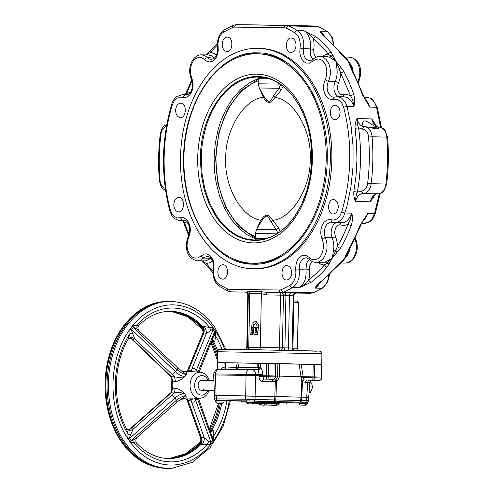 <?xml version="1.0" encoding="UTF-8"?>
<svg xmlns="http://www.w3.org/2000/svg" width="493" height="493" viewBox="0 0 493 493"><rect width="100%" height="100%" fill="white"/><g stroke="black" fill="none" stroke-linecap="round" stroke-linejoin="round"><path stroke-width="0.74" d="M172.944 301.568A83.533 61.286 90.8 0 0 166.005 301.476A83.533 61.286 90.8 0 0 111.578 354.073A83.533 61.286 90.8 0 0 123.885 442.924A83.533 61.286 90.8 0 0 163.75 468.258A83.533 61.286 90.8 0 0 170.683 468.35L171.934 468.27C153.625 468.979 138.04 460.511 125.191 442.874C108.312 419.426 103.548 381.73 113.667 351.645C123.614 319.914 149.052 298.918 174.195 301.685L172.944 301.568M130.737 434.912L127.97 434.043A76.939 56.455 -89.2 0 1 129.893 333.816L128.217 339.172C113.174 364.167 112.435 402.947 126.51 428.645L127.397 429.625L129.178 430.346L131.218 430.192L132.987 429.311L174.269 392.97L171.207 392.847L170.165 393.272L129.382 429.434L131.138 428.374L132.987 429.311L129.302 437.981L131.261 440.779L130.472 442.455L127.81 438.659L127.97 434.043L126.307 428.318M171.767 311.521A73.605 54.008 90.8 0 1 201.021 327.235C203.184 329.121 203.745 331.308 202.697 333.804L202.691 333.545C203.344 332.59 203.11 331.043 201.994 328.905L201.021 327.235L201.871 326.859C203.997 328.936 204.515 331.259 203.418 333.835C204.613 331.154 204.447 328.751 202.925 326.625A73.605 54.008 90.8 0 0 167.54 311.41C157.242 312.118 147.771 316.642 139.125 324.973L138.003 327.149C137.584 327.512 138.576 331.068 139.131 330.889L136.13 328.584L133.443 327.235L131.372 329.94L129.912 329.195L132.716 325.534L136.105 325.713L138.545 325.072M199.092 372.147L214.11 335.024L214.677 331.943L212.711 329.145L213.031 327.463L215.694 331.259L215.533 335.875L214.862 341.563L213.789 342.099L212.076 340.361M214.677 331.943L215.694 331.259A80.1 58.772 90.8 0 1 224.58 349.235M214.11 335.024L215.533 335.875A76.939 56.455 -89.2 0 1 221.973 349.223M212.711 329.145L206.284 333.675L203.264 334.248L188.628 370.089L187.519 371.241M201.871 326.859L204.312 326.539L209.642 327.481L210.85 330.384M213.672 328.215L196.368 370.114L194.452 368.672L192.085 368.444L206.284 333.675C206.493 331.358 205.834 328.973 204.312 326.539M209.919 430.284L210.85 429.68L213.161 430.407L213.605 436.102L212.15 436.872L198.482 398.517M212.415 339.517L214.862 341.563M203.418 333.835L203.264 334.248M210.85 429.68A73.506 53.934 90.8 0 0 220.414 403.496M217.518 354.14A73.506 53.934 90.8 0 0 212.526 342.234L211.577 341.575M217.709 350.924A73.605 54.008 90.8 0 0 213.789 342.099L212.526 342.234M211.928 340.725L212.446 341.914M201.557 326.612A73.506 53.934 90.8 0 0 172.39 311.57A73.506 53.934 90.8 0 0 166.917 311.453M202.691 333.545L187.476 370.791L188.628 370.089M203.295 334.155L202.697 333.804M188.597 370.151L191.561 370.409L192.085 368.444M197.872 372.252L196.368 370.114L195.918 371.901M190.273 371.457L191.561 370.409L193.244 371.691M181.578 371.056L194.877 371.858M182.065 371.371L183.125 371.457C186.015 371.457 187.124 372.486 186.453 374.557L184.967 376.492C181.664 379.61 178.484 381.28 175.428 381.502L172.365 381.557L171.786 380.861C171.977 378.482 171.546 376.991 170.486 376.375L171.404 376.763L172.365 381.557A14.155 10.39 90.8 0 0 172.254 388.164L172.772 388.164L172.901 381.57M171.786 380.861L171.632 388.866L171.977 388.194L175.298 388.305C178.343 388.607 181.455 390.382 184.635 393.617L186.046 395.626L177.147 401.875L137.116 437.365C136.345 436.94 134.909 441.993 136.857 443.355L133.862 442.437L133.997 439.553L137.116 437.365M195.795 371.919L193.472 371.71M210.751 429.988L210.221 431.116M210.351 431.492L212.107 429.847A73.605 54.008 90.8 0 0 221.745 403.502M213.161 430.407L210.653 432.33M136.13 328.584L136.105 325.713A76.939 56.455 -89.2 0 1 209.642 327.481L213.031 327.463A80.1 58.772 90.8 0 0 132.716 325.534L133.443 327.235M182.465 371.58L183.125 371.457M182.034 371.574L186.453 374.557C183.408 374.119 180.272 372.486 177.042 369.651L132.044 326.255M192.899 398.806L190.994 400.168L187.679 400.452L186.915 399.663L200.688 437.907L201.23 437.155L204.281 437.846L210.529 442.689L212.6 439.984L212.15 436.872M212.6 439.984L213.592 440.724L210.782 444.384L207.399 444.205L200.651 444.785C202.259 442.739 202.512 440.341 201.427 437.605C202.42 440.231 201.816 442.535 199.616 444.52L198.778 444.131C201.008 442.338 201.655 440.169 200.7 437.624M213.031 441.605L197.385 398.572M195.401 398.677L195.783 400.661L197.354 398.572M177.344 368.086C178.096 367.815 177.998 368.339 177.042 369.651L175.459 371.716C178.558 374.698 181.726 376.288 184.967 376.492C181.553 377.564 178.096 377.663 174.584 376.794L134.725 338.777L132.814 339.646L171.453 376.763L172.907 381.508M204.361 388.971A5.01 3.679 -89.2 0 1 201.76 390.376A5.01 3.679 -89.2 0 1 198.402 387.221A5.01 3.679 -89.2 0 1 199.295 381.761A5.01 3.679 -89.2 0 1 201.896 380.356L213.845 380.516M202.038 444.92C203.652 442.554 204.404 440.2 204.281 437.846L190.994 400.168L189.589 398.973M191.438 402.177L193.817 402.029L195.783 400.661L211.454 443.663M130.466 328.313L175.459 371.716L172.211 374.785M171.515 376.831L174.584 376.794L175.428 381.502M201.292 437.18L187.999 400.396L186.65 399.127L188.036 400.402L201.28 437.155M210.529 442.689L210.782 444.384A80.1 58.772 90.8 0 1 130.472 442.455L133.862 442.437A76.939 56.455 -89.2 0 0 207.399 444.205L208.718 441.352M131.372 329.94L134.725 338.777L132.993 337.828L130.959 337.588L129.154 338.229L128.217 339.172M199.776 442.572L185.553 453.708L169.771 458.373A73.605 54.008 90.8 0 0 198.778 444.131L199.776 442.572C200.694 442.209 200.996 440.656 200.688 437.907M129.56 338.099L131.292 338.494L132.709 339.554L131.101 338.537L170.486 376.375M129.302 437.981L127.81 438.659A80.1 58.772 90.8 0 1 129.912 329.195L129.893 333.816L132.697 333.065M194.643 398.683L195.277 398.664M128.285 339.055L130.294 338.093L132.377 339.258M201.317 437.273L201.427 437.605M188.018 400.341L186.841 399.114M136.857 443.355L136.857 443.355C145.423 452.34 154.987 457.344 165.549 458.367A73.605 54.008 90.8 0 0 200.651 444.785L199.289 444.76L199.616 444.52M193.164 398.794L180.943 399.065M164.933 458.305A73.506 53.934 90.8 0 0 170.405 458.336A73.506 53.934 90.8 0 0 199.289 444.76M131.107 428.399L171.096 392.909L172.242 388.164L171.133 392.909L131.138 428.374M181.874 398.547L182.601 398.708L181.418 398.775M129.832 441.703L176.451 400.199C179.779 397.5 182.977 395.978 186.046 395.626C186.637 397.759 185.491 398.788 182.601 398.708M171.823 394.881L174.953 398.061C178.164 395.207 181.393 393.722 184.635 393.617C180.358 392.366 176.907 392.151 174.269 392.97L175.298 388.305M171.207 392.847L172.778 388.231M128.334 439.571L174.953 398.061L176.451 400.199C177.357 401.555 177.437 402.097 176.691 401.82M131.261 440.779L133.997 439.553M106.71 404.396L106.617 403.964M106.451 402.929L106.334 403.927M131.002 428.491L129.148 429.637L127.86 429.804M130.663 428.768L128.537 429.834L126.572 428.774M125.327 447.022L126.085 447.927M221.049 369.239L222.984 367.495L225.283 366.958L225.393 362.7L217.746 362.589L217.345 369.411M260.175 367.433A2.508 2.483 -91.1 0 1 257.648 369.799L257.636 369.799C259.108 369.695 259.959 368.906 260.193 367.433L260.421 363.175L258.77 363.205L258.646 367.464L260.483 367.618C261.765 368.819 262.486 371.186 262.633 374.705L262.596 376.64L264.254 379.099L275.975 379.099L277.565 377.003L279.278 377.046L278.471 379.524L276.542 381.243L272.376 381.73L262.504 381.496C260.353 381.151 259.195 379.511 259.035 376.572L259.071 374.637C258.794 372.055 258.332 370.477 257.679 369.916L252.213 369.67A5.01 3.408 -88.6 0 0 252.188 369.67L249.803 369.627A5.01 3.679 -89.2 0 1 249.828 369.627L252.188 369.67A5.01 3.408 -88.6 0 1 255.497 374.551L246.062 374.372A5.01 3.679 -89.2 0 1 249.803 369.627L219.262 369.214A5.01 3.679 -89.2 0 1 219.293 369.214L249.772 369.627M275.975 379.099L276.542 381.243L276 396.532L274.829 396.501L275.334 380.898A2.508 1.775 91.4 0 1 275.944 379.431L275.377 381.218M260.421 363.175L268.636 363.286L268.315 376.732L275.47 376.911A2.508 2.447 92.5 0 1 272.974 379.29L274.12 379.339A2.508 1.701 -88.6 0 0 272.376 381.73M259.035 376.572L266.282 376.695L266.3 375.771L255.479 375.561L255.121 396.033L274.829 396.501M262.633 374.705L255.497 374.551L255.479 375.561L246.044 375.383L246.062 374.372L215.527 373.959A5.01 3.679 -89.2 0 1 219.262 369.214C219.539 369.023 216.963 369.214 215.466 370.434L213.752 373.879L213.679 374.957L214.584 398.868L214.782 399.62L216.039 400.476M272.974 379.29L272.691 379.277A2.508 2.317 91.8 0 0 275.057 376.899L275.106 375.974L266.3 375.771L266.51 363.249M272.691 379.277L267.335 379.148A2.508 0.931 91.2 0 0 268.315 376.732L266.282 376.695A2.508 1.103 91 0 0 267.335 379.148L264.254 379.099A2.508 1.701 -88.6 0 0 262.504 381.496M260.711 363.175L260.483 367.618C260.131 369.152 259.195 369.916 257.679 369.916M321.621 377.102L321.362 364.567M321.572 378.026L321.547 377.09L314.331 376.917L314.435 364.395L321.282 364.555M309.518 382.623L301.771 381.853L299.122 364.08L268.636 363.286M309.462 380.189L312.975 380.306A2.508 0.53 91 0 0 312.975 380.306L313.881 380.319A2.508 0.949 91 0 0 313.893 380.319A2.508 0.949 91 0 0 313.887 380.319L309.462 380.189A2.508 1.701 -88.6 0 0 307.712 382.58L306.708 397.272L301.007 397.13L301.882 381.483L303.645 379.869L307.17 380.134A2.508 1.701 -88.6 0 0 305.426 382.525M303.133 380.085A2.508 1.627 91.4 0 0 302.573 381.551L301.704 397.148M312.556 380.239A2.508 0.339 -88.9 0 0 312.944 377.817L312.969 376.892L303.14 376.695L304.052 379.77L302.468 381.872M313.486 380.257A2.508 0.764 -88.8 0 0 314.3 377.841L301.106 377.57L301.149 376.652L303.14 376.695M309.185 392.385L310.282 392.397L311.755 389.71L312.519 386.999L311.859 384.281L310.183 381.533M309.185 392.373L310.282 392.397M309.561 386.931L312.519 386.999M246.254 402.023L241.521 401.955L246.254 402.017M284.757 402.824L286.994 402.873L284.757 402.824M224.13 362.675L223.988 367.125C224.161 368.665 223.958 369.442 223.372 369.454M215.817 375.025C213.112 374.957 212.988 374.939 215.453 374.97L215.527 373.959L215.885 374.014M274.94 363.44L275.106 375.974L275.513 375.993L275.328 363.458M299.122 364.08L313.147 364.364L312.969 376.892L314.331 376.917L314.3 377.841L321.491 378.014A2.508 2.249 -88.3 0 1 319.199 380.393A2.508 2.329 90.3 0 0 319.23 380.393A2.508 2.508 0 0 0 321.75 378.032L321.559 364.567M277.608 376.079L275.513 375.993L275.47 376.911L277.565 377.003L277.608 376.079L279.328 376.122L279.278 377.046M276 396.532L301.007 397.13M279.568 363.612L279.328 376.128L301.149 376.652M306.708 397.272C309.37 397.34 309.493 397.358 307.065 397.327M311.903 380.282L312.229 380.282C311.619 379.863 310.83 380.639 309.857 382.611L308.427 400.754L308.15 401.561L306.911 402.306M225.393 362.7L239.136 362.94L238.211 367.525L257.093 367.784L257.241 363.187L239.136 362.94M258.77 363.205L257.241 363.187M313.147 364.364L314.435 364.395M260.378 403.57L266.725 403.693C266.553 404.95 265.068 405.425 262.282 405.11C260.933 404.741 260.298 404.223 260.378 403.57L260.384 403.237L275.87 403.533A0.838 0.351 -89 0 1 276.185 404.1L266.639 403.94M266.725 403.693L266.731 403.354M263.256 405.135L264.673 405.154L263.256 405.135M273.72 405.456L275.137 405.474L273.72 405.443M224.968 369.288A2.508 0.53 -89 0 0 225.412 366.965L224.728 369.356M216.723 398.911C214.017 398.874 213.894 398.855 216.359 398.855L245.637 399.25L246.044 375.383L215.453 374.97L216.07 395.448L255.121 396.033L255.072 399.429A1.67 1.134 91.4 0 1 253.926 401.031M216.07 395.448C213.648 395.423 213.765 395.441 216.433 395.503M217.968 400.544C214.991 400.47 214.893 400.458 217.684 400.501L223.982 400.636L223.951 402.097L215.601 401.937C217.795 404.359 217.234 402.966 218.251 403.459M305.266 402.3C297.464 402.14 297.371 402.122 304.982 402.257L307.318 402.319L307.293 403.779L305.956 403.742L304.397 405.172L304.97 405.191L301.205 405.117L304.97 405.191M248.891 403.872C247.88 403.379 248.441 404.771 246.247 402.356L246.284 400.889L254.622 401.055L254.598 402.516L253.26 402.473L251.701 403.903L252.274 403.921L248.515 403.847L252.274 403.921M219.175 403.447L221.628 403.508L219.175 403.447M218.436 403.453L217.869 403.434M221.462 403.514L220.316 403.49M221.061 403.49L221.628 403.508M301.778 405.135L301.205 405.117M304.803 405.197L303.657 405.166M301.587 405.141C300.57 404.648 301.137 406.041 298.937 403.619L305.956 403.742M249.082 403.866L248.515 403.847M252.108 403.927L250.962 403.903M246.247 402.356L253.26 402.473M265.554 401.85L284.689 402.3L284.695 401.881L265.665 401.431M258.591 403.336L254.006 403.225M254.117 403.12L278.779 403.724M254.604 402.288L286.76 402.966L286.747 403.798M216.618 395.509C213.95 395.441 213.833 395.423 216.261 395.454L216.359 398.855A1.67 1.226 90.8 0 0 217.536 400.495M305.136 402.257A1.67 1.134 -88.6 0 0 306.289 400.661L306.523 397.266L216.261 395.454M306.523 397.266C309.185 397.333 309.308 397.352 306.88 397.321M237.398 401.012A1.67 1.134 91.4 0 1 237.392 401.012L241.662 401.111M304.982 402.257L254.049 401.031M284.695 401.943L298.32 402.196L298.099 403.027L288.59 402.836L298.099 403.027M254.604 402.066L265.456 402.214L265.678 401.382L254.622 401.216M246.272 401.105L241.644 401.043L241.835 401.881L246.254 401.949L241.835 401.881M265.456 402.214L254.604 402.054M264.544 401.351L264.538 402.189M292.176 402.048L292.164 402.886M291.123 402.035L291.314 402.873M289.446 402.011L289.477 402.849M288.399 401.998L288.59 402.836M293.723 402.966L284.362 402.775L293.723 402.966M287.715 401.986L287.709 402.824M246.808 400.895A1.67 1.226 90.8 0 1 245.637 399.25L306.289 400.661C308.994 400.76 309.111 400.784 306.646 400.717M340.09 112.54C339.874 108.201 338.297 105.767 335.357 105.255C329.041 104.689 328.665 119.947 335.006 119.694C338.001 119.312 339.689 116.927 340.09 112.54M296.065 45.257C295.849 40.919 294.272 38.491 291.332 37.973C285.022 37.406 284.64 52.665 290.987 52.412C293.976 52.03 295.671 49.645 296.065 45.257M222.183 44.259C222.405 48.597 223.982 51.032 226.916 51.543C233.232 52.11 233.608 36.852 227.267 37.104C224.278 37.486 222.583 39.871 222.183 44.259M175.607 110.315C175.822 114.653 177.4 117.081 180.339 117.599C186.65 118.166 187.026 102.908 180.684 103.16C177.696 103.542 176.001 105.927 175.607 110.315M291.696 272.875C291.48 268.531 289.902 266.103 286.963 265.585C280.653 265.024 280.27 280.283 286.612 280.03C289.607 279.642 291.301 277.257 291.696 272.875M173.795 204.595C174.011 208.933 175.588 211.361 178.528 211.879C184.838 212.446 185.22 197.188 178.873 197.44C175.884 197.822 174.189 200.207 173.795 204.595M217.814 271.877C218.035 276.216 219.613 278.644 222.546 279.161C228.863 279.728 229.239 264.47 222.898 264.723C219.909 265.105 218.214 267.489 217.814 271.877M338.278 206.82C338.062 202.481 336.485 200.053 333.545 199.536C327.235 198.969 326.853 214.227 333.194 213.974C336.189 213.592 337.884 211.207 338.278 206.82M255.01 334.507L257.42 334.544L258.32 327.34L256.822 327.321L256.157 332.67L255.51 332.658L254.918 331.401L255.423 327.303L253.95 327.284L253.42 331.555C253.075 333.459 253.544 334.439 254.826 334.5L254.949 334.507M255.072 334.507L257.666 334.55L258.32 327.34M254.918 331.401L255.75 332.664M255.158 331.407L255.423 327.303M253.408 324.764L255.392 323.636L257.038 325.602L256.847 327.13L258.344 327.155L258.646 324.745L255.75 321.177L252.151 323.155L251.461 328.609L253.082 327.377L253.408 324.764L255.473 323.735M256.847 327.13L258.591 327.161L258.893 324.751L255.75 321.177M251.461 328.609L253.328 327.383L253.655 324.77M253.045 327.685L251.424 328.917L250.968 332.565L251.757 332.578L250.838 333.57L250.727 334.439L252.434 334.464L253.045 327.685L252.434 334.464M250.968 332.565L251.763 332.578M250.727 334.439L252.188 334.464M255.269 238.846L247.19 234.797L238.655 228.037L231.081 219.175L224.691 208.484L219.681 196.288L216.199 182.952L214.658 172.458L214.085 158.124L215.213 143.82L218.005 129.967L221.141 120.138L226.62 108.084L233.417 97.571L241.33 88.919L250.117 82.386L258.326 78.572M312.371 159.294A84.383 57.33 91.4 0 1 253.42 242.889A84.383 57.33 91.4 0 1 197.711 157.742A84.383 57.33 91.4 0 1 256.662 74.153A84.383 57.33 91.4 0 1 312.371 159.294M257.562 53.805A104.75 71.171 91.4 0 1 326.206 159.486A104.75 71.171 91.4 0 1 252.521 263.237A104.75 71.171 91.4 0 1 183.877 157.557A104.75 71.171 91.4 0 1 257.562 53.805L259.429 53.848A104.75 71.171 91.4 0 1 288.171 63.609M283.567 254.912A104.75 71.171 91.4 0 1 254.394 263.287L252.521 263.237M376.356 126.029L371.827 118.899L374.372 123.768M368.548 137.06L372.073 136.758A11.696 7.943 -88.6 0 0 364.469 126.707A11.696 7.943 -88.6 0 0 364.413 126.707L363.094 127.41L362.528 129.166A9.188 6.243 91.4 0 1 368.548 137.06A154.531 104.997 91.4 0 1 367.661 183.236A9.188 6.243 91.4 0 1 361.338 190.97L357.351 192.19C361.116 170.781 361.529 149.336 358.584 127.835L355.077 128.34L356.63 144.067L356.944 159.978L356.02 175.878L353.863 191.549C353.567 195.32 354.122 198.63 355.527 201.471C355.626 197.613 356.229 194.519 357.351 192.19L353.863 191.549M362.528 129.166L358.584 127.835C357.554 125.481 357.068 122.387 357.117 118.548C355.607 121.303 354.923 124.569 355.077 128.34M362.404 94.761L369.768 107.123L363.249 95.112L353.321 72.138A2.508 1.177 151.8 0 0 352.458 71.744A139.081 94.496 91.4 0 1 362.404 94.761A2.508 0.875 -18.9 0 1 363.249 95.106A2.508 0.875 -18.9 0 1 363.249 95.112A2.508 0.875 -18.9 0 1 363.261 95.137M343.639 56.313L348.317 61.693L346.394 58.766L343.572 55.82M350.954 67.88L352.107 69.26L352.902 69.525C352.236 66.444 350.708 63.831 348.317 61.693L352.458 71.744M353.321 72.132L352.082 68.934M351.99 68.681L350.548 65.107L348.317 61.693C347.935 59.585 346.819 58.156 344.971 57.404M339.843 52.474A2.508 1.43 -38.6 0 1 340.688 52.831L325.331 37.228A2.508 1.627 129 0 0 324.597 36.975A139.081 94.496 91.4 0 1 339.843 52.474L343.054 55.808M325.331 37.234C321.732 33.801 323.642 35.379 322.718 34.387L320.074 31.176C320.567 32.723 322.071 34.652 324.597 36.975M316.019 36.772A2.508 1.627 129 0 0 313.338 38.929A136.573 92.795 91.4 0 1 328.313 54.144A2.508 1.43 -38.6 0 1 331.265 52.264A139.081 94.496 -88.6 0 0 316.019 36.772L304.144 30.794C308.273 33.049 311.336 35.761 313.338 38.929A18.377 12.485 -88.6 0 1 313.721 49.399L310.226 48.819L303.485 48.653A15.868 10.784 -88.6 0 0 297.408 30.634A139.081 94.496 -88.6 0 0 288.806 25.938A2.508 1.762 114.9 0 0 286.427 28.28A136.573 92.795 91.4 0 1 294.869 32.895A2.508 1.701 -57.8 0 1 297.408 30.634L304.144 30.794A15.868 10.784 91.4 0 1 310.226 48.819L310.467 54.674L311.453 57.243L313.018 59.376M333.169 55.567L330.729 56.005L336.06 61.397L331.265 52.264M326.686 56.603L329.041 57.015L336.06 61.397L339.202 68.952L341.064 67.646L336.06 61.397L336.972 69.143A15.868 10.784 91.4 0 1 335.104 81.561A2.508 1.029 -154 0 1 338.321 83.04A18.377 12.485 -88.6 0 0 340.694 73.069L350.461 95.667L353.826 94.551A139.081 94.496 -88.6 0 0 343.88 71.54L340.694 73.069L339.202 68.952A2.508 0.413 -7.6 0 1 336.972 69.143M328.566 54.304L330.729 56.005A2.508 1.799 109.1 0 1 329.041 57.015M342.752 96.782A2.508 1.793 73.6 0 0 343.368 94.711L346.973 94.428L350.461 95.667C352.347 98.446 353.475 102.137 353.838 106.741C354.923 102.969 354.917 98.902 353.826 94.551M343.88 71.54L341.064 67.646M191.666 79.995L186.218 92.598A2.508 0.857 21 0 0 186.218 92.604A2.508 0.857 21 0 0 186.724 93.448A136.573 92.795 91.4 0 1 192.024 81.166M185.836 94.631L186.724 93.448L190.508 92.277M206.327 54.951L207.917 53.873M206.179 54.945L210.388 50.964A2.508 1.411 40.5 0 0 210.456 52.548A136.573 92.795 91.4 0 1 217.351 45.196M210.184 52.696L207.313 54.335A2.508 1.793 -107.5 0 1 206.906 54.963M365.603 126.732L363.205 126.011L362.306 124.181L362.94 122.048L363.797 121.179L365.042 120.84C368.758 121.635 374.649 127.385 377.761 127.028L378.797 127.348L378.723 128.229L376.239 129.012L367.692 126.954L364.524 126.707M361.338 190.97L363.125 193.515A11.696 7.943 -88.6 0 0 371.174 183.679L385.877 184.031A11.696 7.943 91.4 0 1 377.835 193.872A11.481 7.802 -88.6 0 0 370.231 201.828L355.527 201.471A11.481 7.802 91.4 0 1 363.125 193.515L377.848 193.872C376.954 193.367 375.327 194.427 372.967 197.052L370.231 201.828L375.068 194.815M351.312 225.43C352.569 221.098 352.735 217.012 351.792 213.167L350.437 219.391L347.996 224.186A136.573 92.795 91.4 0 1 337.366 246.506A2.508 1.159 30.2 0 0 340.484 248.164A139.081 94.496 -88.6 0 0 351.312 225.43A2.508 0.857 -159 0 1 347.996 224.186A18.377 12.485 -88.6 0 1 340.866 224.95A2.508 1.799 -71.9 0 0 340.281 222.799M327.142 267.083A2.508 1.411 -139.5 0 1 324.258 265.092A136.573 92.795 91.4 0 1 308.71 279.888C306.591 283 303.423 285.613 299.214 287.733L311.305 282.156A139.081 94.496 -88.6 0 0 327.142 267.083L332.282 258.049L340.484 248.164M360.759 225.301A2.508 0.857 -159 0 1 360.753 225.326C361.141 223.754 364.58 218.645 364.345 219.102L367.723 213.549L359.89 225.634A139.081 94.496 91.4 0 1 349.062 248.367L344.539 258.344L335.721 267.292A139.081 94.496 91.4 0 1 319.883 282.366C317.27 284.627 315.693 286.544 315.144 288.115L320.641 282.132M261.37 293.526L261.111 291.653L248.891 291.486L249.778 293.372L261.376 293.526L260.329 347.417L248.755 347.263L249.778 293.372M247.363 349.549L248.361 348.656L248.755 347.263L247.313 347.275L246.864 348.662L245.804 349.525M259.275 349.759L260.045 348.81L260.329 347.417L279.513 347.787A2.508 1.072 91.2 0 0 280.19 350.159M248.891 291.486L246.001 292.096A2.508 2.49 -91.8 0 1 248.441 294.654L249.785 293.532M319.895 282.736A15.868 10.784 -88.6 0 1 315.144 288.115L321.886 288.276A139.081 94.496 91.4 0 1 313.104 292.737L283.697 292.029L281.041 292.571L266.43 292.374A2.508 0.45 -89 0 1 266.83 294.9L280.523 295.171A2.508 1.072 91.2 0 1 281.645 292.676L266.43 292.374L261.111 291.653M261.364 293.686L266.83 294.9M319.883 282.366A2.508 1.615 52.8 0 0 320.641 282.138L336.583 266.972A2.508 1.411 -139.5 0 1 335.721 267.292M341.926 261.857L346.899 254.992L348.496 251.424M348.04 252.724L360.753 225.332A2.508 0.857 -159 0 1 359.89 225.634M341.027 262.578C342.906 261.869 344.077 260.458 344.539 258.344C347.01 256.292 348.643 253.735 349.42 250.678L348.625 250.888L347.411 252.2M339.055 264.057L339.659 263.595L339.055 264.057M341.957 261.826L336.583 266.966M349.062 248.367A2.508 1.159 30.2 0 0 349.944 248.022M337.526 251.966L335.715 250.573L332.282 258.049L326.748 263.287L329.17 263.817M309.265 259.33L307.527 261.5L306.449 264.038L305.98 269.881A2.508 0.394 172.9 0 0 309.493 269.431A18.377 12.485 -88.6 0 1 308.71 279.888A2.508 1.615 52.8 0 0 311.305 282.156M335.893 222.694L333.286 224.907L331.364 229.276L331.074 233.694L332.103 237.829A15.868 10.784 91.4 0 1 333.49 250.296L332.282 258.049L325.097 262.196A2.508 1.793 72.5 0 1 326.748 263.287L324.258 265.092L320.721 264.168L318.201 262.436M309.148 259.207L309.117 257.426L306.874 255.775L305.025 255.22L301.889 255.664L299.054 257.753L297.661 259.688L296.311 262.861L295.597 268.321L295.726 270.17L299.239 269.72A15.868 10.784 -88.6 0 1 292.472 287.567A2.508 1.695 -120.5 0 1 290.026 285.2A136.573 92.795 91.4 0 1 281.404 289.582A2.508 1.756 66.7 0 0 283.697 292.029A139.081 94.496 -88.6 0 0 292.472 287.567L299.214 287.733C304.341 284.085 306.597 278.132 305.98 269.881L299.239 269.72L299.707 263.872L301.506 260.261L303.688 258.35L306.184 257.722L309.148 259.207C311.071 261.21 313.332 262.27 315.914 262.387L318.835 261.869L321.442 260.316L323.704 257.839L325.472 254.604L326.853 249.489L327.069 245.378L326.563 241.354L325.362 237.669L332.103 237.829A2.508 1.048 156.1 0 0 335.376 236.48A18.377 12.485 -88.6 0 1 337.366 246.506L335.715 250.573A2.508 0.388 -170.2 0 0 333.49 250.296M213.007 271.014A136.573 92.795 91.4 0 1 206.407 263.496A2.508 1.43 141.4 0 0 206.284 265.098L202.142 260.889M203.917 262.122L202.278 260.896M212.557 261.013L209.975 262.664L206.407 263.496L203.332 261.617A2.508 1.799 -70.9 0 0 202.9 260.908M189.047 234.304A136.573 92.795 91.4 0 1 184.253 221.967A2.508 0.875 161.1 0 0 183.716 222.818A2.508 0.875 161.1 0 0 183.723 222.824L188.634 235.463M188.123 223.249A18.377 12.485 -88.6 0 1 184.253 221.967L183.334 220.648M252.761 268.759L254.289 268.796A110.259 74.918 -88.6 0 0 331.851 159.584A110.259 74.918 -88.6 0 0 259.595 48.339L258.061 48.302A110.259 74.918 91.4 0 1 330.322 159.547A110.259 74.918 91.4 0 1 252.761 268.759A110.259 74.918 91.4 0 1 180.5 157.513A110.259 74.918 91.4 0 1 258.061 48.302M263.33 363.236L271.045 363.366M321.559 364.598L217.512 362.558L217.154 369.473M260.711 363.261L264.427 363.323M271.421 363.458L272.044 363.47M275.328 363.538L289.705 363.852M291.338 364.099L285.422 364.013M183.618 157.557C181.566 213.722 214.671 264.679 252.866 264.168C291.375 266.571 327.112 216.242 327.198 159.504C329.25 103.339 296.151 52.375 257.95 52.893C219.447 50.489 183.704 100.812 183.618 157.557M253.636 264.18C245.508 263.841 237.669 261.549 230.12 257.309M234.902 58.649C242.642 54.772 250.586 52.862 258.714 52.917M263.465 77.506L259.361 77.481A82.695 82.695 0 0 1 261.043 77.21M257.13 240.029A82.695 82.695 0 0 1 256.243 239.844L259.472 239.851M280.252 231.482L278.551 227.951L272.851 220.359C291.911 218.528 310.954 187.42 310.159 159.405C312.026 131.421 294.192 99.814 275.211 97.472L281.195 90.059L283.118 86.367M273.516 95.907L271.095 99.993L268.999 101.527L266.688 100.301L263.564 95.771L263.342 97.257C267.083 104.085 270.959 104.14 274.958 97.417L273.516 95.907L278.933 88.278L281.195 90.059M263.564 95.771L263.293 95.291M260.144 89.578L263.293 97.176M259.682 88.74L259.959 89.775M280.985 84.137L278.933 88.278L259.256 87.982L258.221 83.785L258.314 78.695L269.049 78.818M263.089 97.306C244.029 99.136 224.987 130.244 225.782 158.259C223.914 186.243 241.749 217.851 260.729 220.192L257.032 228.542M261.148 221.727L264.088 217.653L266.442 216.125L267.483 216.365L268.556 217.345L271.095 221.862L272.598 220.408C268.858 213.58 264.981 213.524 260.982 220.248L261.148 221.727L256.545 229.35L255.343 233.503L276.739 233.83M271.095 221.862L276.222 229.652L278.551 227.951M256.545 229.35L276.222 229.652L277.916 233.09M197.952 372.061L215.17 330.347M226.903 400.76A76.939 56.455 -89.2 0 1 213.605 436.102L213.592 440.724A80.1 58.772 90.8 0 0 229.263 400.815M203.258 334.279L188.616 370.089M209.691 429.649A73.605 54.008 90.8 0 0 219.231 403.477M217.45 357.715A73.605 54.008 90.8 0 0 211.337 342.167M209.223 390.481L206.931 394.683L204.287 397.044L199.942 398.443A13.114 9.62 -89.2 0 1 192.677 394.443A13.114 9.62 -89.2 0 1 190.951 379.869A13.114 9.62 -89.2 0 1 200.294 372.246L195.61 371.876M182.022 370.964A14.155 10.39 90.8 0 0 181.51 371.013L182.57 370.927M132.839 339.671L171.453 376.763L172.377 381.557M181.634 399.231L180.845 399.12A14.155 10.39 90.8 0 0 181.634 399.231L182.188 399.281M164.754 301.556C139.131 302.788 115.812 327.075 108.257 359.231C101.047 387.683 106.408 420.862 121.845 442.443C132.839 457.787 146.39 466.353 162.499 468.14C146.883 466.458 133.615 458.028 122.683 442.843C106.543 420.363 101.392 384.823 110.007 355.41C118.369 324.819 140.881 302.684 164.754 301.556L166.005 301.476M208.058 380.436A9.774 7.173 90.8 0 0 207.035 378.575A9.774 7.173 90.8 0 0 196.892 378.334A9.774 7.173 90.8 0 0 196.627 392.157A9.774 7.173 90.8 0 0 207.923 390.462M237.392 401.012A1.67 1.134 91.4 0 1 237.379 401.012L238.532 401.043A1.67 1.602 92.1 0 1 238.507 401.037M265.709 403.656L264.371 405.141C265.635 405.197 259.41 405.043 264.371 405.141M275.495 405.228L274.841 405.462C276.098 405.511 269.881 405.363 274.841 405.462M225.412 366.965L238.211 367.525A2.508 2.385 -89.8 0 1 236.566 369.448M235.987 369.436A2.508 0.53 -89 0 0 236.393 367.162L237.256 362.916M256.674 369.781A2.508 2.483 -91.1 0 0 258.646 367.464L257.093 367.784A2.508 0.943 91 0 1 256.342 369.768M277.602 376.085L277.892 363.569M301.118 364.124L303.17 376.695M252.237 369.67L257.74 369.799M275.87 403.533L279.211 403.607L277.916 404.137M278.323 404.155L278.422 404.149A1.67 1.67 0 0 1 276.844 405.234A1.67 1.565 90.3 0 1 276.826 405.234A1.67 0.696 -89 0 1 276.185 404.1L278.323 404.155M258.628 403.311L260.384 403.311M260.477 403.878L259.139 403.872L258.418 403.305L259.127 403.323M258.511 403.299A0.838 0.783 -89.7 0 1 259.238 403.872A1.67 1.565 90.3 0 0 260.692 405.018L260.698 405.018A1.67 0.696 -89 0 1 260.692 405.018L261.728 405.024M272.413 405.215A1.67 1.565 90.3 0 1 272.389 405.215A1.67 1.67 0 0 0 272.389 405.215L272.364 405.215A1.67 1.565 90.3 0 0 272.389 405.215L272.37 405.215A1.67 0.696 -89 0 1 272.364 405.215L265.468 405.043M246.697 400.889L217.684 400.501M298.32 402.208L298.968 402.214L298.32 402.208M301.593 397.148L301.42 400.544A1.67 1.134 91.4 0 1 300.255 402.14M300.89 397.13L300.724 400.526A1.67 1.602 92.1 0 1 299.091 402.109M275.938 396.532L275.821 399.928A1.67 0.351 91.2 0 1 275.439 401.542M274.767 396.501L274.644 399.903A1.67 1.134 91.4 0 1 273.479 401.499M238.563 401.043A1.67 1.602 92.1 0 1 238.532 401.043L241.391 401.129L241.521 401.955M255.004 240.06L249.655 239.592L244.306 238.347L239.068 236.332L234.002 233.571L229.159 230.083L224.574 225.905L220.297 221.086L216.378 215.657L209.728 203.215L204.878 189.053L202.019 173.721L201.261 157.809A81.518 55.382 91.4 0 1 255.781 77.105A81.518 55.382 91.4 0 1 258.153 77.056M257.654 76.631C227.926 75.096 200.491 114.006 200.417 157.791L201.175 173.789L204.053 189.195L208.921 203.43L215.607 215.934L219.551 221.388L223.847 226.238L228.45 230.434L233.325 233.941L238.415 236.714L243.678 238.741L249.057 239.992L254.505 240.461L259.971 240.14L265.394 239.037L270.731 237.151L275.926 234.514L280.93 231.143L285.693 227.076L290.174 222.349L294.327 217L301.488 204.681L306.905 190.594L310.368 175.268L311.742 159.301C313.351 115.541 287.419 75.904 257.654 76.631M375.364 127.816L370.508 127.662L377.133 127.823L378.076 128.691M374.273 128.741L377.73 128.827M324.573 36.581A15.868 10.784 -88.6 0 0 320.074 31.176L326.816 31.342A15.868 10.784 91.4 0 1 333.157 44.339M344.065 96.813L347.355 97.62L349.851 99.413L351.934 102.1L353.469 105.49L353.838 106.741L347.097 106.58L345.192 101.934L341.483 97.947L337.884 96.677L333.632 97.158L332.079 96.856L330.236 95.71L328.708 93.812L327.444 90.638L327.062 86.984L327.617 83.354L329.33 79.016L330.224 75.096L330.409 70.992L329.866 66.968L328.64 63.307L326.089 59.407L322.767 57.034L320.025 56.442C317.369 56.436 315.021 57.428 312.969 59.419L309.869 60.836L306.591 59.493L305.031 57.644L303.922 55.191L303.306 51.617L303.485 48.653L299.99 48.074L299.83 52.702L300.539 56.245L301.926 59.308L303.873 61.619L306.202 62.981L309.345 63.166L312.882 61.169L312.969 59.419M343.368 94.711L341.852 94.822L340.392 94.28L338.124 91.464L337.348 87.23L338.321 83.04M216.445 55.136A18.377 12.485 -88.6 0 0 210.456 52.548M315.865 57.367L313.905 53.792L313.721 49.399M328.313 54.144A18.377 12.485 -88.6 0 0 322.311 56.498M338.075 96.665L335.443 93.972L334.038 90.09L333.915 85.665L335.104 81.561L328.363 81.394L325.152 79.915L323.981 83.243L323.525 86.904L323.815 90.583L324.825 93.953L326.471 96.727L328.603 98.649L331.037 99.561L333.558 99.376C333.484 97.885 333.995 97.078 335.092 96.961M353.08 71.67A15.868 10.784 -88.6 0 0 352.902 69.525M366.737 97.355L370.027 98.169L372.523 99.962L375.185 103.703L376.51 107.289L369.768 107.123L367.864 102.482L365.27 99.327M349.358 57.145L352.175 57.743L354.726 59.363L356.895 61.896L358.534 65.181L359.539 68.989L359.835 73.069L359.409 77.148L357.98 81.665M165.272 188.234A9.188 6.243 91.4 0 1 160.04 180.426L159.381 180.678C158.093 165.093 158.389 149.533 160.28 133.991L160.928 134.25A9.188 6.243 91.4 0 1 166.431 126.59M377.848 127.028L379.117 127.058A11.696 7.943 91.4 0 1 379.172 127.058A11.696 7.943 91.4 0 1 386.783 137.109L387.59 137.251L385.267 130.559C383.918 129.345 384.404 128.088 379.172 127.058L377.804 127.028M365.837 126.738L364.395 126.701A11.481 7.802 91.4 0 1 364.358 126.701A11.481 7.802 91.4 0 1 357.117 118.548L371.827 118.899A11.481 7.802 -88.6 0 0 378.981 127.052M367.661 183.236L371.174 183.679A157.039 106.698 -88.6 0 0 372.073 136.758L386.783 137.109A157.039 106.698 91.4 0 1 385.877 184.031L386.691 183.938C388.576 168.396 388.878 152.836 387.59 137.251M208.305 55L211.405 55.715L214.35 57.86A2.508 1.522 136.2 0 0 214.732 57.829M218.152 46.964A2.508 0.394 -7.1 0 0 217.505 47.316C217.869 52.024 216.84 55.635 214.418 58.143L211.374 59.499L209.396 59.018L207.608 57.693A2.508 1.522 136.2 0 0 204.768 59.708L207.005 61.36L209.488 61.964L211.996 61.471L214.307 59.918L216.217 57.447L217.567 54.267L218.233 50.668L218.152 46.964A13.366 9.084 91.4 0 1 223.853 31.934L232.474 27.553C232.314 26.092 232.776 25.309 233.867 25.192M214.529 58.038L207.608 57.693L205.15 55.795L201.643 54.84L208.385 55M318.731 26.764A2.508 1.762 114.9 0 0 318.213 26.64A139.081 94.496 91.4 0 1 326.816 31.342A2.508 1.701 -57.8 0 1 327.457 31.527L318.731 26.764L315.649 26.03L236.498 24.65L235.204 25.353L234.631 27.109L284.288 27.787L284.862 26.024L286.162 25.322L288.806 25.938L318.213 26.64L315.649 26.03L286.304 25.328M284.288 27.787A10.858 7.377 91.4 0 1 286.427 28.28M358.165 82.072L358.651 81.77L358.337 82.467M380.565 127.237L376.51 107.289A2.508 0.715 -14.6 0 1 377.342 107.591L372.93 99.9C372.523 98.976 370.49 98.125 366.81 97.361L364.167 97.294M232.474 27.553A10.858 7.377 91.4 0 1 234.631 27.109M217.505 47.316C216.828 39.44 219.132 33.604 224.42 29.82L223.828 30.646L223.853 31.934M201.643 54.84C198.389 54.754 195.499 56.381 192.973 59.727C189.232 65.772 188.683 72.255 191.333 79.17L191.789 78.11L190.569 73.901L190.409 69.303L191.315 64.873L193.182 61.126L195.795 58.513L198.839 57.342L201.957 57.755L204.768 59.708M191.333 79.17C192.905 83.157 192.843 87.138 191.148 91.119C190.988 91.883 190.064 93.017 188.363 94.52L186.225 95.161L184.875 94.927L182.638 97.331L185.152 97.583L187.617 96.739L189.823 94.878L191.574 92.154L192.714 88.808L193.145 85.141L192.825 81.462L191.789 78.11M187.377 94.989L182.73 94.557L176.839 96.542C174.417 98.421 172.692 101.065 171.656 104.473A2.508 0.69 16.8 0 0 172.217 105.151L173.974 101.287L176.506 98.501L179.514 97.127L182.638 97.331M294.869 32.895A13.366 9.084 91.4 0 1 299.99 48.074M312.882 61.169L315.766 59.302L318.897 58.969L321.892 60.22L324.406 62.901L326.132 66.697L326.871 71.152L326.526 75.743L325.152 79.915M333.558 99.376L336.688 99.253L339.64 100.708L342.062 103.561L343.67 107.474A136.573 92.795 91.4 0 1 341.661 211.984L339.911 215.848L336.657 219.12L333.588 220.106L329.497 219.508L326.865 220.081L324.055 222.257L322.311 224.981L320.992 229.227L320.746 232.924L321.251 236.548L323.1 242.125L323.537 246.673L322.57 252.262L320.696 256.009L318.084 258.622L315.039 259.793L311.927 259.373L309.117 257.426M299.004 350.566L297.926 349.574L297.581 348.255L298.456 302.739L297.23 301.05L293.834 300.97L297.439 301.087L298.345 302.739M293.803 302.628L298.32 302.739L297.47 348.255L292.934 348.144M297.47 348.255L298.407 350.548M322.095 239.025A2.508 1.048 156.1 0 1 325.362 237.669L324.412 234.267L324.376 230.564L325.257 227.07L326.933 224.26L330.168 222.177L334.907 222.67L338.229 221.949L340.786 220.223L343.59 216.55L346.844 206.659L350.93 186.995L353.025 166.714L353.074 146.255L351.084 126.066L347.097 106.58A2.508 0.715 -14.6 0 0 343.67 107.474M341.661 211.984A2.508 0.69 -163.2 0 0 345.057 213.007L351.792 213.167L350.332 216.71L347.528 220.383L344.964 222.109L343.134 222.694L334.827 222.663M362.879 221.265L365.646 218.14L367.723 213.549L374.464 213.715L373.004 217.259L370.976 220.149L368.524 222.189L365.806 223.243L361.683 223.311M379.314 193.731L374.464 213.715A2.508 0.69 -163.2 0 0 375.309 213.457L380.152 193.502M292.263 348.052L292.392 349.426L293.273 350.437M294.888 292.934L290.716 292.947L289.878 293.742L289.465 295.325L293.138 295.418L294.081 293.218L296.355 292.984C294.783 293.304 293.976 294.118 293.945 295.443L292.928 348.052L293.341 349.469L294.598 350.468M293.273 295.436L292.127 348.027L288.454 347.941L288.806 349.537L289.619 350.357M291.215 292.842L284.134 292.713L285.416 293.477L285.922 295.258L289.465 295.325L288.454 347.941L284.911 347.873L284.578 349.26L283.592 350.227M284.134 292.713L281.645 292.676L282.933 293.44L283.438 295.227L282.427 347.842L279.513 347.787L280.523 295.171L285.922 295.258L284.911 347.873L282.427 347.842L282.088 349.223L281.146 350.178M246.679 292.201L245.483 292.201C245.915 291.634 246.685 292.478 247.8 294.746L246.79 347.362L246.327 348.761L245.471 349.519M316.968 351.201L251.073 349.611L218.966 349.512C218.559 349.321 218.097 350.055 217.567 351.719L321.904 353.709L321.756 364.58M246.445 292.146L246.106 292.127C246.938 291.788 247.671 292.632 248.324 294.66L248.441 294.654M310.491 293.28L280.862 292.552L279.759 291.807L279.254 290.02L229.596 289.348L230.095 291.135L231.205 291.881L246.001 292.096M310.454 293.28L295.837 293.082L310.467 293.28L313.104 292.737A2.508 1.756 66.7 0 0 313.647 292.639L310.454 293.28M160.04 180.426A154.531 104.997 91.4 0 1 160.928 134.25M386.691 183.938L384.029 190.662C382.636 191.82 383.012 193.077 377.848 193.872L377.872 193.872M349.42 250.678A15.868 10.784 -88.6 0 0 349.691 248.478M354.923 238.723L356.223 243.376L356.414 248.836L355.724 252.835L353.764 257.543L351.657 260.298L348.243 262.572L345.464 263.096L340.792 262.985M335.376 236.48L334.562 232.265L335.505 228.056L337.878 225.301L339.357 224.796L340.866 224.95M309.493 269.431L309.844 265.049L312.087 261.407M325.097 262.196L315.914 262.387M210.77 257.999L210.499 258.252A2.508 1.51 -134.3 0 1 211.072 258.35M219.009 284.239A13.366 9.084 91.4 0 1 213.888 269.061L214.048 264.433L213.056 260.07L211.041 256.563L208.286 254.4L206.438 253.87L204.54 253.969L200.996 255.966L203.757 258.085L210.499 258.252L208.527 259.774L205.291 260.896L197.533 260.779L200.331 260.31L205.119 257.056L207.689 256.385C211.842 257.377 213.697 261.481 213.253 268.703C212.273 276.561 214.356 282.458 219.514 286.402L228.241 291.166A2.508 1.762 -65.1 0 1 227.458 288.849A136.573 92.795 91.4 0 1 219.009 284.239A2.508 1.701 122.2 0 0 219.514 286.402M185.146 220.328L182.465 220.26L183.926 220.063C188.48 219.767 191.611 229.991 188.32 236.159C184.746 245.021 185.251 258.615 197.533 260.779M281.404 289.582A10.858 7.377 91.4 0 1 279.254 290.02M229.596 289.348A10.858 7.377 91.4 0 1 227.458 288.849M329.601 274.416L327.518 282.544L322.545 288.109A2.508 1.695 -120.5 0 1 321.886 288.276A15.868 10.784 91.4 0 0 328.739 275.242M355.305 237.934L355.632 238.76L355.077 238.409M213.888 269.061C212.994 268.734 213.056 268.574 214.073 268.568M200.996 255.966L198.112 257.833L194.988 258.166L191.987 256.915L189.478 254.234L187.753 250.438L187.013 245.982L187.352 241.391L188.733 237.219L188.32 236.159M188.733 237.219L189.897 233.892L190.36 230.231L190.07 226.552L188.702 222.417L186.397 219.33L183.47 217.703L180.327 217.758L182.465 220.26L180.155 220.568L185.879 220.71M180.327 217.758L177.19 217.875L174.239 216.421L171.817 213.574L170.214 209.661A2.508 0.715 165.4 0 0 169.629 210.338C160.78 174.916 161.457 139.63 171.656 104.473M170.214 209.661A136.573 92.795 91.4 0 1 172.217 105.151M295.726 270.17A13.366 9.084 91.4 0 1 290.026 285.2M332.307 222.232A2.508 1.799 -71.9 0 1 331.247 219.804M255.282 236.714L248.269 233.097L240.214 226.755L233.023 218.498L226.897 208.564L222.004 197.225L218.485 184.807L216.445 171.663L215.928 158.154L216.963 144.671L219.508 131.588L223.502 119.269L228.826 108.072L235.334 98.31L242.839 90.25L251.128 84.13L258.277 80.704M280.006 84.118L258.221 83.785M265.548 238.711L255.245 238.594L255.343 233.503M225.868 349.247L214.849 327.383C203.856 312.038 190.304 303.472 174.195 301.685M201.994 328.905L187.808 316.833L171.761 311.521M187.476 370.791L187.118 371.204M139.131 330.889L177.8 368.037L182.04 371.352M186.465 399.139L186.915 399.663M131.046 338.488L130.62 338.229M171.632 388.866C171.724 391.251 171.237 392.724 170.165 393.272M181.461 398.541L182.096 398.473L181.467 398.745M129.345 429.465L128.919 429.705M209.359 380.454L207.498 376.627C205.661 374.027 203.258 372.566 200.294 372.246M171.934 468.27L192.27 462.323L209.932 447.866L223.07 426.599L230.36 400.84M209.439 428.947L218.479 403.453M217.401 360.241L211.047 342.869M199.942 398.443L195.191 398.689M162.499 468.14L163.75 468.258M312.143 380.288L319.23 380.393M276.234 405.234L271.859 405.203M219.595 403.49L219.151 403.477M221.554 403.514C221.875 403.841 222.676 403.373 223.951 402.097M302.936 405.172L302.492 405.16M304.896 405.197C305.216 405.523 306.011 405.055 307.293 403.779M250.241 403.903L249.797 403.89M252.2 403.927C252.521 404.254 253.316 403.785 254.598 402.516M259.139 403.872A1.67 1.67 0 0 0 260.698 405.018M272.389 405.215L276.844 405.234M201.76 390.376L214.147 390.548M215.626 400.476L215.601 401.937M298.968 402.159L298.937 403.619M284.097 402.867L284.689 402.3M255.781 77.105L258.178 77.062C280.468 76.89 301.71 99.192 308.747 130.59C310.886 139.759 311.878 149.213 311.73 158.968C310.836 186.003 303.047 207.769 288.35 224.26C278.292 234.822 267.188 240.091 255.041 240.06L251.868 239.881M352.076 68.909L351.595 67.405M343.578 55.814L340.688 52.831M186.212 92.622L185.288 94.619M210.388 50.958L217.37 43.513M358.651 81.77C362.355 72.878 361.48 59.123 349.432 57.151L344.823 57.04M160.28 133.991L161.624 129.357L162.9 127.317L164.218 125.925L166.819 124.427M374.353 123.737C376.523 126.381 378.088 127.49 379.062 127.058M333.995 45.196L332.183 37.141L327.457 31.527M286.162 25.322L236.498 24.65L233.325 25.291L224.42 29.82M188.079 94.687L182.73 94.557M344.139 96.813L337.403 96.653M326.76 56.603L320.025 56.442M212.976 272.734L206.284 265.098M182.798 220.636L183.71 222.793M159.381 180.678L160.496 185.22L161.667 187.315L162.918 188.77L165.58 190.446M228.241 291.166L231.322 291.899M322.545 288.109L313.647 292.639M355.632 238.76C358.282 245.674 357.739 252.157 353.992 258.203C351.472 261.549 348.582 263.176 345.328 263.089M375.309 213.457C374.273 216.865 372.548 219.508 370.132 221.388L364.241 223.372M381.385 127.484L377.342 107.591M248.324 294.66L247.313 347.275M217.567 351.719L217.358 362.577M258.307 79.262L241.428 90.453L227.889 108.682L218.984 132.044L215.564 158.154L217.974 184.339L225.979 207.929L238.803 226.521L255.257 238.187M258.314 78.695C258.64 77.728 258.991 77.321 259.361 77.481M259.256 87.982L263.274 95.254M256.243 239.844C255.99 240.085 255.657 239.672 255.245 238.594M169.629 210.338C171.681 215.17 171.958 218.997 180.155 220.568M233.343 349.34L315.656 350.991C321.602 351.182 319.372 351.17 320.647 351.466C321.06 351.287 321.498 352.039 321.96 353.721"/></g></svg>
